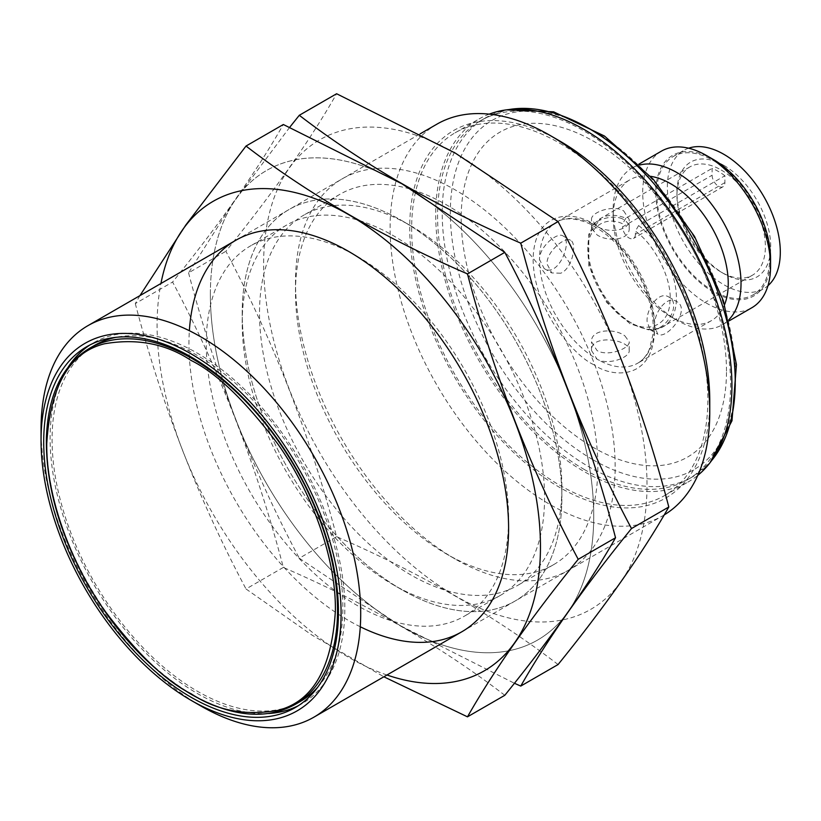 <?xml version="1.0" encoding="UTF-8"?>
<svg xmlns="http://www.w3.org/2000/svg" width="821" height="821" viewBox="0 0 821 821"><rect width="100%" height="100%" fill="white"/><g stroke="black" fill="none" stroke-linecap="round" stroke-linejoin="round"><path stroke-width="0.62" stroke-dasharray="4.11 3.08" d="M436.926 124.156A226.032 130.498 -120 0 0 402.28 305.279A226.032 130.498 -120 0 0 549.937 504.463A226.032 130.498 -120 0 0 662.958 515.66A226.032 130.498 -120 0 0 664.179 514.931M200.878 705.988A226.032 130.498 60 0 1 41.05 429.157M559.748 141.017A212.167 122.493 -120 0 0 409.72 227.633A212.167 122.493 -120 0 0 559.748 487.479A212.167 122.493 -120 0 0 709.765 400.864M559.748 143.223A209.458 120.933 60 0 1 696.577 327.805A209.458 120.933 60 0 1 664.466 495.638A209.458 120.933 60 0 1 455.019 374.715A209.458 120.933 60 0 1 455.019 132.858A209.458 120.933 60 0 1 559.748 143.223M489.234 114.14A209.458 120.933 -120 0 0 479.095 118.953A209.458 120.933 -120 0 0 446.983 286.796A209.458 120.933 -120 0 0 583.823 471.367A209.458 120.933 -120 0 0 688.542 481.742A209.458 120.933 -120 0 0 697.788 475.369M298.423 705.65A208.401 120.318 -120 0 0 301.666 703.884A208.401 120.318 -120 0 0 333.613 536.893A208.401 120.318 -120 0 0 197.471 353.246A208.401 120.318 -120 0 0 93.266 342.921A208.401 120.318 -120 0 0 90.125 344.851M68.379 366.802A208.401 120.318 -120 0 0 93.266 583.567A208.401 120.318 -120 0 0 268.549 713.5M584.08 469.366A207.19 119.62 -120 0 0 687.68 479.628A207.19 119.62 -120 0 0 719.442 313.601A207.19 119.62 -120 0 0 584.08 131.021A207.19 119.62 -120 0 0 480.49 120.759A207.19 119.62 -120 0 0 448.728 286.786A207.19 119.62 -120 0 0 584.08 469.366M317.799 687.095A205.609 118.706 -120 0 0 325.927 518.934A205.609 118.706 -120 0 0 197.471 355.524A205.609 118.706 -120 0 0 115.874 337.349M94.661 345.343A205.609 118.706 -120 0 0 94.661 582.756A205.609 118.706 -120 0 0 300.27 701.473M726.493 371.154A187.609 108.31 -120 0 0 527.513 123.612A187.609 108.31 -120 0 0 527.513 388.928A187.609 108.31 -120 0 0 726.493 371.154M650.591 176.33A81.371 46.982 -120 0 0 630.015 179.717A81.371 46.982 -120 0 0 613.164 216.97A81.371 46.982 -120 0 0 670.706 316.629A81.371 46.982 -120 0 0 711.386 320.652A81.371 46.982 -120 0 0 724.615 304.529M623.673 210.894L629.194 219.484C630.046 231.07 607.838 233.595 597.041 226.278L591.52 219.484C590.658 212.495 612.856 204.306 623.673 210.894M654.573 325.937C653.66 312.904 666.909 294.955 676.535 301.481C691.898 309.024 666.631 340.592 657.703 334.106L654.573 325.937A81.371 46.982 60 0 1 637.722 363.19A81.371 46.982 60 0 1 597.041 359.157C607.868 365.745 630.035 357.566 629.194 350.567C630.343 339.586 590.371 333.48 591.52 350.567L597.041 359.157A81.371 46.982 60 0 1 539.5 259.498L544.179 268.57C558.383 278.124 573.109 240.43 563.011 235.945C557.387 231.707 539.192 246.844 539.5 259.498A81.371 46.982 60 0 1 556.351 222.245A81.371 46.982 60 0 1 597.041 226.278A81.371 46.982 60 0 1 654.573 325.937M639.662 165.042A90.413 52.195 -120 0 0 631.893 168.192A90.413 52.195 -120 0 0 613.164 209.581A90.413 52.195 -120 0 0 677.089 320.313A90.413 52.195 -120 0 0 722.306 324.798A90.413 52.195 -120 0 0 728.915 319.646M622.287 218.807C610.957 213.614 590.761 221.916 591.52 228.228L597.041 234.888C607.817 242.246 630.046 240.194 629.194 228.228C629.091 224.133 626.792 220.993 622.287 218.807M560.743 273.208L551.753 272.941L546.96 263.808C546.694 251.164 565.279 236.263 570.585 240.317C577.122 243.026 572.668 268.436 560.743 273.208M624.935 335.943L629.194 341.823C630.056 348.443 607.848 357.094 597.041 350.546L591.52 341.823C590.597 329.19 614.826 327.959 624.935 335.943M659.971 327.446C671.486 321.011 679.08 302.077 668.961 297.11C659.027 290.408 646.148 308.573 647.112 321.627L650.129 329.734C652.459 330.976 655.743 330.206 659.971 327.446M661.439 151.136A90.413 52.195 -120 0 0 647.574 223.589A90.413 52.195 -120 0 0 706.645 303.257A90.413 52.195 -120 0 0 751.851 307.731M713.182 159.387A81.166 46.859 -120 0 0 655.784 192.525A81.166 46.859 -120 0 0 713.182 291.937A81.166 46.859 -120 0 0 770.57 258.8M713.182 160.454A79.863 46.109 60 0 1 765.357 230.834A79.863 46.109 60 0 1 753.114 294.831A79.863 46.109 60 0 1 673.251 248.722A79.863 46.109 60 0 1 673.251 156.503A79.863 46.109 60 0 1 713.182 160.454M688.614 148.201A79.863 46.109 -120 0 0 683.903 150.346A79.863 46.109 -120 0 0 683.903 242.564A79.863 46.109 -120 0 0 763.766 288.674A79.863 46.109 -120 0 0 767.974 285.667M723.835 165.38A66.306 38.279 60 0 1 770.714 246.577A66.306 38.279 60 0 1 723.835 273.65A66.306 38.279 60 0 1 676.956 192.442A66.306 38.279 60 0 1 723.835 165.38M721.166 169.988A62.54 36.103 60 0 1 762.021 225.098A62.54 36.103 60 0 1 752.436 275.209A62.54 36.103 60 0 1 721.166 272.11A62.54 36.103 60 0 1 676.956 195.521A62.54 36.103 60 0 1 689.907 166.889A62.54 36.103 60 0 1 721.166 169.988M724.902 175.756A62.54 36.103 -120 0 0 718.508 171.527A62.54 36.103 -120 0 0 712.115 168.377L712.115 175.222A9.041 5.224 -120 0 0 716.056 184.315A9.041 5.224 -120 0 0 723.024 186.736A9.041 5.224 -120 0 0 724.902 182.601L724.902 175.756L638.594 225.58L635.392 231.163C654.994 244.525 672.727 280.72 669.895 301.574C669.659 324.162 648.641 334.475 628.999 321.627C609.367 311.795 588.349 277.211 588.103 254.356C585.281 230.229 603.004 214.517 622.605 223.784L622.605 226.894L712.115 175.222M638.594 225.58A62.54 36.103 60 0 1 674.174 280.577A62.54 36.103 60 0 1 663.471 326.573A62.54 36.103 60 0 1 600.931 290.47A62.54 36.103 60 0 1 600.931 218.263A62.54 36.103 60 0 1 625.807 218.201L712.115 168.377M625.807 218.201L622.605 223.784M724.902 182.601L635.392 234.272L635.392 231.163M635.392 234.272A9.041 5.224 60 0 1 633.525 238.418A9.041 5.224 60 0 1 626.556 235.986A9.041 5.224 60 0 1 622.605 226.894M455.327 153.188A271.084 156.513 -120 0 0 289.32 389.359A271.084 156.513 -120 0 0 621.333 581.042A271.084 156.513 -120 0 0 455.327 153.188M455.327 559.091A226.032 130.498 60 0 1 455.316 559.091A226.032 130.498 60 0 1 295.498 282.26A226.032 130.498 60 0 1 455.327 189.979A226.032 130.498 60 0 1 615.155 466.81A226.032 130.498 60 0 1 455.327 559.091L446.675 554.093A213.799 123.437 60 0 1 446.665 554.093A213.799 123.437 60 0 1 295.498 292.245A213.799 123.437 60 0 1 339.771 194.382A213.799 123.437 60 0 1 446.675 204.963A213.799 123.437 60 0 1 586.338 393.362A213.799 123.437 60 0 1 553.57 564.684A213.799 123.437 60 0 1 446.675 554.093L455.316 559.091M558.075 664.538C494.745 615.863 420.916 573.243 336.61 536.677C310.194 435.489 273.28 340.356 225.878 251.277C273.28 192.709 310.194 140.206 336.61 93.748M336.61 536.677L299.296 558.218L399.273 625.12L514.408 683.267M289.69 127.317L232.189 204.08L188.563 272.829L225.878 251.277M188.563 272.829C214.989 374.017 251.893 469.14 299.296 558.218M410.695 225.734A213.799 123.437 60 0 1 410.705 225.734A213.799 123.437 60 0 1 561.872 487.582A213.799 123.437 60 0 1 517.599 585.445A213.799 123.437 60 0 1 303.801 462.018A213.799 123.437 60 0 1 303.801 215.143A213.799 123.437 60 0 1 410.695 225.734L402.044 220.736A226.032 130.498 60 0 1 402.054 220.736A226.032 130.498 60 0 1 561.872 497.567A226.032 130.498 60 0 1 402.044 589.847A226.032 130.498 60 0 1 242.216 313.017A226.032 130.498 60 0 1 402.044 220.736L410.705 225.734M210.361 294.626A271.084 156.513 60 0 1 497.895 268.939A271.084 156.513 60 0 1 497.895 652.315A271.084 156.513 60 0 1 210.361 294.626M402.044 183.955A271.084 156.513 -120 0 0 236.038 420.116A271.084 156.513 -120 0 0 568.05 611.809A271.084 156.513 -120 0 0 402.044 183.955M402.044 589.847L402.044 589.847A226.032 130.498 60 0 1 242.216 313.017A226.032 130.498 60 0 1 402.044 220.736A226.032 130.498 60 0 1 561.872 497.567A226.032 130.498 60 0 1 402.044 589.847L393.392 584.85A213.799 123.437 60 0 1 242.216 323.012A213.799 123.437 60 0 1 286.498 225.139A213.799 123.437 60 0 1 393.392 235.719A213.799 123.437 60 0 1 533.065 424.118A213.799 123.437 60 0 1 500.297 595.441A213.799 123.437 60 0 1 393.392 584.85L402.044 589.847M504.802 695.295C441.462 646.62 367.644 603.999 283.337 567.434C256.911 466.246 220.007 371.113 172.605 282.034C220.007 223.476 256.911 170.963 283.337 124.505M283.337 567.434L246.023 588.975L311.57 634.828L383.848 676.791M139.929 295.632L135.291 303.585L172.605 282.034M135.291 303.585C161.706 404.774 198.62 499.907 246.023 588.975M357.422 256.491L357.422 256.491A213.799 123.437 60 0 1 508.599 518.338A213.799 123.437 60 0 1 464.317 616.212A213.799 123.437 60 0 1 250.528 492.774A213.799 123.437 60 0 1 250.528 245.9A213.799 123.437 60 0 1 357.422 256.491L348.771 251.493L357.422 256.491M386.958 675.006A271.084 156.513 60 0 1 157.088 325.383A271.084 156.513 60 0 1 160.926 283.502M360.286 626.772A226.032 130.498 60 0 1 189.364 330.709M508.958 109.562A207.19 119.62 -120 0 0 485.129 118.08A207.19 119.62 -120 0 0 453.366 284.107A207.19 119.62 -120 0 0 588.719 466.687A207.19 119.62 -120 0 0 692.319 476.95A207.19 119.62 -120 0 0 711.612 460.581M294.944 704.551A205.609 118.706 60 0 1 192.145 694.361A205.609 118.706 60 0 1 57.819 513.176A205.609 118.706 60 0 1 89.335 348.412M592.967 459.75A201.689 116.449 -120 0 0 735.585 377.403A201.689 116.449 -120 0 0 592.967 130.385A201.689 116.449 -120 0 0 450.349 212.721A201.689 116.449 -120 0 0 592.967 459.75M593.84 364.688C576.075 357.258 533.937 311.888 533.106 259.498C533.937 208.072 576.075 211.356 593.84 224.431C611.604 231.871 653.742 277.241 654.573 329.632C653.742 381.057 611.604 377.763 593.84 364.688M461.782 631.801L662.958 515.66M235.76 240.307L420.239 133.792M664.466 495.638L688.542 481.742M455.019 132.858L479.095 118.953M295.273 707.579L301.666 703.884M86.872 346.616L93.266 342.921M687.68 479.628L692.319 476.95L710.042 462.695M480.49 120.759L485.129 118.08L506.331 109.86M711.386 320.652L637.722 363.19C642.802 360.296 646.743 355.524 649.555 348.874L652.941 334.486C654.193 320.549 651.505 305.155 644.885 288.294C631.38 257.065 612.723 235.453 588.883 223.456C569.579 215.43 560.179 219.864 556.351 222.245L630.015 179.717M670.706 316.629L677.089 320.313M613.164 216.97L613.164 209.581M629.194 228.228L629.194 219.484M591.52 228.228L591.52 219.484M544.179 268.57L551.753 272.941M563.011 235.945L570.585 240.317M629.194 350.567L629.194 341.823M591.52 350.567L591.52 341.823M650.119 329.734L657.703 334.106M668.961 297.11L676.535 301.481M722.306 324.798L729.212 320.806M631.893 168.192L638.8 164.21M753.114 294.831L763.766 288.674M673.251 156.503L683.903 150.346M721.166 272.11L723.835 273.65M676.956 195.521L676.956 192.442M689.907 166.889L600.931 218.263L588.79 234.139L588.831 265.768L606.514 302.323L630.025 323.751L648.436 329.826L660.207 328.143L752.436 275.209M723.024 186.736L633.525 238.418M295.498 292.245L295.498 282.26M339.771 194.382L303.801 215.143M553.57 564.684L517.599 585.445M561.872 487.582L561.872 497.567M242.216 323.012L242.216 313.017M286.498 225.139L250.528 245.9M500.297 595.441L464.317 616.212M508.599 518.338L508.599 528.324"/><path stroke-width="1.23" d="M664.179 514.931A226.032 130.498 -120 0 0 709.765 412.183A226.032 130.498 -120 0 0 549.947 135.352A226.032 130.498 -120 0 0 549.937 135.352A226.032 130.498 -120 0 0 436.926 124.156L420.239 133.792M41.05 440.477L41.05 429.157A226.032 130.498 60 0 1 87.868 325.691A226.032 130.498 60 0 1 200.878 336.887A226.032 130.498 60 0 1 348.535 536.062A226.032 130.498 60 0 1 313.889 717.185A226.032 130.498 60 0 1 200.878 705.988L191.077 700.334A212.167 122.493 60 0 1 41.05 440.477A212.167 122.493 60 0 1 191.077 353.861A212.167 122.493 60 0 1 341.095 613.718A212.167 122.493 60 0 1 191.077 700.334M709.765 412.183L709.765 400.864A212.167 122.493 -120 0 0 559.748 141.017L549.947 135.352M191.077 356.94A208.401 120.318 -120 0 0 86.872 346.616A208.401 120.318 -120 0 0 86.872 587.261A208.401 120.318 -120 0 0 295.273 707.579A208.401 120.318 -120 0 0 327.22 540.577A208.401 120.318 -120 0 0 191.077 356.94M697.788 475.369A209.458 120.933 -120 0 0 717.882 305.053A209.458 120.933 -120 0 0 583.823 129.328A209.458 120.933 -120 0 0 489.234 114.14M90.125 344.851A208.401 120.318 -120 0 0 68.379 366.802M268.549 713.5A208.401 120.318 -120 0 0 298.423 705.65M115.874 337.349A205.609 118.706 -120 0 0 94.661 345.343L89.335 348.412A205.609 118.706 60 0 1 192.145 358.603A205.609 118.706 60 0 1 326.46 539.787A205.609 118.706 60 0 1 294.944 704.551L300.27 701.473A205.609 118.706 -120 0 0 317.799 687.095M724.615 304.529A81.371 46.982 -120 0 0 670.706 183.75A81.371 46.982 -120 0 0 650.591 176.33M728.915 319.646A90.413 52.195 -120 0 0 734.015 245.756A90.413 52.195 -120 0 0 677.099 172.677A90.413 52.195 -120 0 0 639.662 165.042M729.212 320.806L751.851 307.731A90.413 52.195 -120 0 0 770.57 266.343A90.413 52.195 -120 0 0 706.645 155.621A90.413 52.195 -120 0 0 661.439 151.136L638.8 164.21M706.645 155.621A90.413 52.195 -120 0 0 706.645 155.61L713.182 159.387A81.166 46.859 -120 0 1 770.57 258.8L770.57 266.343M767.974 285.667A79.863 46.109 -120 0 0 774.716 220.603A79.863 46.109 -120 0 0 723.835 154.307A79.863 46.109 -120 0 0 688.614 148.201M668.807 506.998C642.381 553.457 605.477 605.97 558.075 664.538L520.76 686.079C547.186 639.621 584.09 587.118 631.493 528.55L668.807 506.998C642.381 405.81 605.477 310.687 558.075 221.608L455.296 153.086L336.61 93.748L299.296 115.289L289.69 127.317M514.408 683.267L520.76 686.079M631.493 528.55C584.09 439.471 547.186 344.338 520.76 243.149L558.075 221.608M520.76 243.149C436.454 206.584 362.625 163.964 299.296 115.289M615.534 537.755C589.109 584.213 552.194 636.727 504.802 695.295L467.477 716.836C493.903 670.388 530.818 617.874 578.21 559.306L615.534 537.755C589.109 436.577 552.194 341.444 504.802 252.365L402.023 183.842L283.337 124.505L246.023 146.046L185.854 224.954L139.929 295.632M383.848 676.791L467.477 716.836M578.21 559.306C530.818 470.228 493.903 375.094 467.477 273.906L504.802 252.365M467.477 273.906C383.171 237.341 309.353 194.721 246.023 146.046M160.926 283.502A271.084 156.513 60 0 1 361.579 222.594A271.084 156.513 60 0 1 540.033 531.69A271.084 156.513 60 0 1 386.958 675.006M189.364 330.709A226.032 130.498 60 0 1 348.771 251.493A226.032 130.498 60 0 1 348.771 251.503A226.032 130.498 60 0 1 508.599 528.324A226.032 130.498 60 0 1 360.286 626.772M711.612 460.581A207.19 119.62 -120 0 0 717.472 291.106A207.19 119.62 -120 0 0 588.719 128.343A207.19 119.62 -120 0 0 508.958 109.562M191.077 693.745C165.986 681.492 137.128 653.711 104.483 610.424C73.49 566.952 46.181 500.01 46.746 443.771C50.214 385.829 69.457 352.496 104.483 343.783C137.128 338.18 165.986 343.732 191.077 360.44C216.159 372.703 245.027 400.474 277.672 443.771C308.665 487.233 335.974 554.175 335.399 610.424C331.941 668.366 312.698 701.698 277.672 710.411C245.027 716.015 216.159 710.452 191.077 693.745M313.889 717.185L461.782 631.801M87.868 325.691L235.76 240.307M710.042 462.695L731.983 420.773L736.447 364.637L723.404 300.743L694.525 236.427L653.259 179.265L604.451 136.019L553.621 111.82L506.331 109.86M89.335 348.412C62.417 364.842 48.1 394.614 46.387 437.737C45.689 483.743 58.917 531.628 86.082 581.401C114.95 632.119 150.048 669.803 191.385 694.443C231.399 716.907 265.922 720.274 294.944 704.551"/></g></svg>
